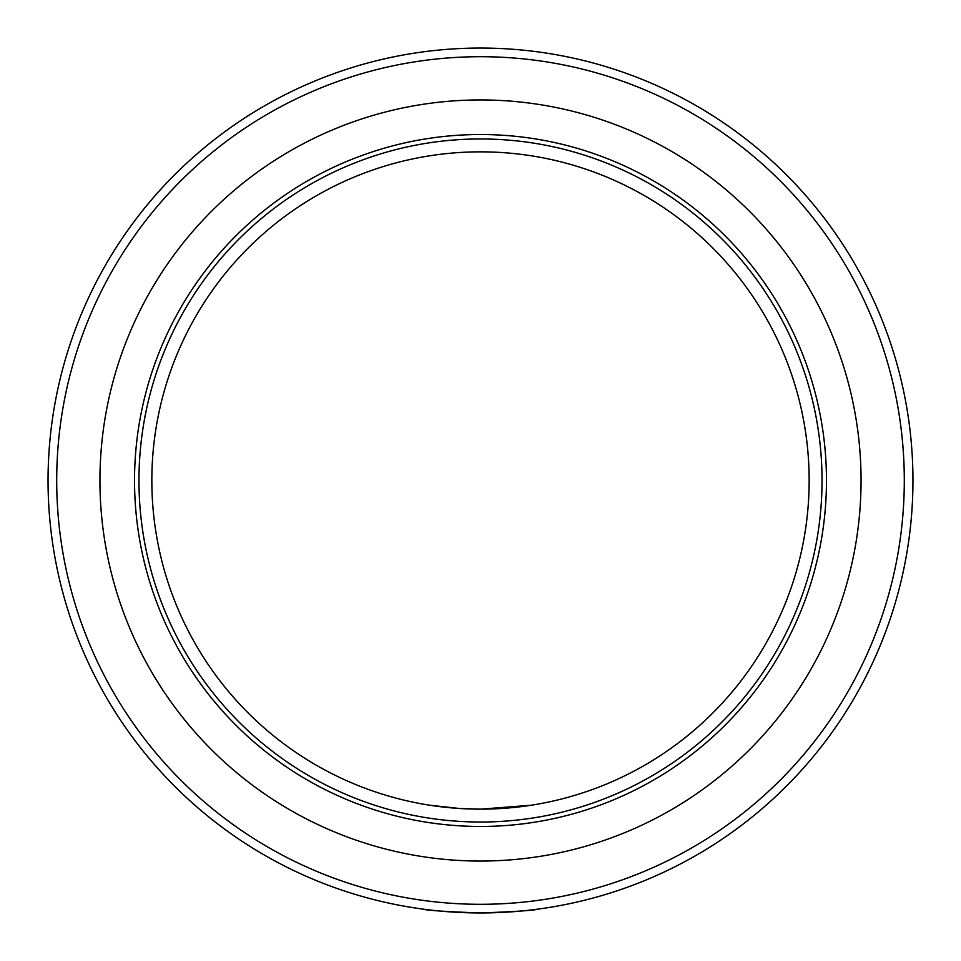 <?xml version="1.0" encoding="UTF-8"?>
<svg xmlns="http://www.w3.org/2000/svg" width="961" height="961" viewBox="0 0 961 961"><rect width="100%" height="100%" fill="white"/><g stroke="black" fill="none" stroke-linecap="round" stroke-linejoin="round"><path stroke-width="1.44" d="M426.912 909.623A432.45 432.45 0 0 0 480.5 912.95C445.255 911.653 425.927 910.343 422.504 909.046C425.927 910.343 445.255 911.653 480.5 912.95C515.745 911.653 535.073 910.343 538.496 909.046C535.073 910.343 515.745 911.653 480.5 912.95A432.45 432.45 0 0 1 105.986 264.275A432.45 432.45 0 0 1 855.014 264.275A432.45 432.45 0 0 1 480.5 912.95A432.45 432.45 0 0 0 534.088 909.623M480.5 809.162A328.662 328.662 0 0 1 195.876 316.169A328.662 328.662 0 0 1 765.124 316.169A328.662 328.662 0 0 1 480.5 809.162A328.662 328.662 0 0 0 765.124 316.169A328.662 328.662 0 0 0 195.876 316.169A328.662 328.662 0 0 0 480.5 809.162A328.662 328.662 0 0 1 195.876 316.169A328.662 328.662 0 0 1 765.124 316.169A328.662 328.662 0 0 1 480.5 809.162L531.085 805.246L480.5 809.162L459.502 808.489L429.915 805.246L441.76 806.868M480.5 826.46A345.96 345.96 0 0 1 180.884 307.52A345.96 345.96 0 0 1 780.116 307.52A345.96 345.96 0 0 1 480.5 826.46M480.5 904.301A423.801 423.801 0 0 1 113.482 268.599A423.801 423.801 0 0 1 847.518 268.599A423.801 423.801 0 0 1 480.5 904.301M538.496 909.046A432.45 432.45 0 0 0 844.947 247.71A432.45 432.45 0 0 0 116.053 247.71A432.45 432.45 0 0 0 422.504 909.046M480.5 822.027A341.527 341.527 0 0 1 184.728 309.73A341.527 341.527 0 0 1 776.272 309.73A341.527 341.527 0 0 1 480.5 822.027M480.5 861.056A380.556 380.556 0 0 1 150.925 290.222A380.556 380.556 0 0 1 810.075 290.222A380.556 380.556 0 0 1 480.5 861.056"/></g></svg>
